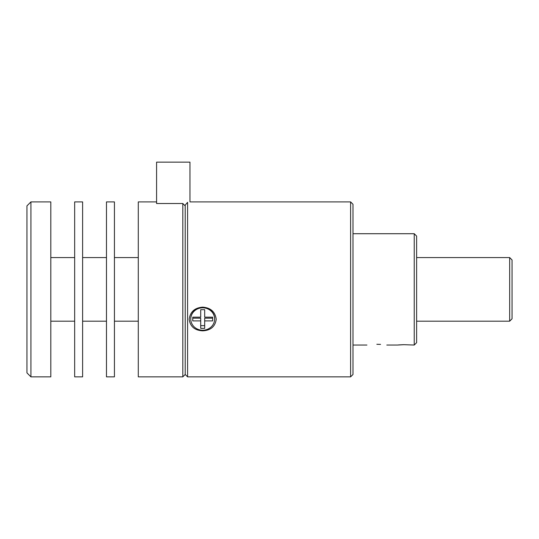 <?xml version="1.0" encoding="UTF-8"?>
<svg xmlns="http://www.w3.org/2000/svg" width="539" height="539" viewBox="0 0 539 539"><rect width="100%" height="100%" fill="white"/><g stroke="black" fill="none" stroke-linecap="round" stroke-linejoin="round"><path stroke-width="0.81" d="M202.698 330.831C194.694 330.407 190.186 326.553 189.182 319.277C190.206 311.805 194.714 307.762 202.698 307.142C210.702 307.769 215.209 311.825 216.22 319.297C215.196 326.573 210.688 330.42 202.698 330.831M214.63 318.893A11.925 11.211 180 0 0 214.63 318.758A11.925 11.211 180 0 0 202.698 307.547A11.925 11.211 180 0 0 190.772 318.758A11.925 11.211 180 0 0 190.772 318.893M202.698 307.816A11.925 11.211 0 0 1 214.63 319.027A11.925 11.211 0 0 1 202.698 330.239A11.925 11.211 0 0 1 190.772 319.027A11.925 11.211 0 0 1 202.698 307.816M30.925 201.903L26.95 205.878L26.95 372.88L30.925 376.855L50.807 376.855L50.807 201.903L30.925 201.903L30.925 376.855M74.665 201.903L74.665 376.855L82.615 376.855L82.615 201.903L74.665 201.903M509.665 321.19L512.05 318.805L512.05 259.96L509.665 257.575L509.665 321.19L416.62 321.19M106.473 201.903L106.473 376.855L114.43 376.855L114.43 201.903L106.473 201.903M414.235 345.048L416.62 342.663L416.62 236.102L414.235 233.717L414.235 345.048L403.9 344.684L397.681 345.034M376.855 344.286C364.175 345.101 364.175 345.101 376.855 344.286C364.175 345.101 364.175 345.101 376.855 344.286C389.542 345.101 389.542 345.101 376.855 344.286L380.534 344.394M138.287 201.903L138.287 376.855L182.815 376.855L182.815 203.513L156.573 203.513L156.573 201.903L138.287 201.903M185.207 205.096L187.592 202.327C190.745 201.775 190.745 201.775 187.592 202.327L185.207 205.096L185.207 374.47L182.815 376.855M352.998 374.47L352.998 204.288L350.613 201.903L350.613 376.855L352.998 374.47M350.613 201.903L189.971 201.903L189.971 162.145L156.586 162.145L156.586 203.513M187.592 202.327L187.592 376.855L350.613 376.855M185.207 205.945L182.815 203.513M399.015 344.899L398.402 344.953M192.76 317.161L192.76 320.894L200.71 320.894L200.71 328.372L204.685 328.372L204.685 320.894L212.642 320.894L212.642 317.161L204.685 317.161L204.685 309.689L200.71 309.689L200.71 317.161L192.76 317.161L192.76 318.178L200.71 318.178L200.71 320.894M200.71 309.689L200.71 314.439M204.685 314.439L204.685 309.689M204.685 320.894L204.685 318.178L212.642 318.178L212.642 317.161M200.71 325.65L204.685 325.65M403.408 344.69L399.001 344.899M50.807 257.575L74.665 257.575M82.615 257.575L106.473 257.575M416.62 257.575L509.665 257.575M114.43 257.575L138.287 257.575M352.998 233.717L414.235 233.717M185.207 374.47L187.592 376.855M352.998 345.048L366.918 345.048M386.8 345.048L397.533 345.048M114.43 321.19L138.287 321.19M82.615 321.19L106.473 321.19M50.807 321.19L74.665 321.19"/></g></svg>
